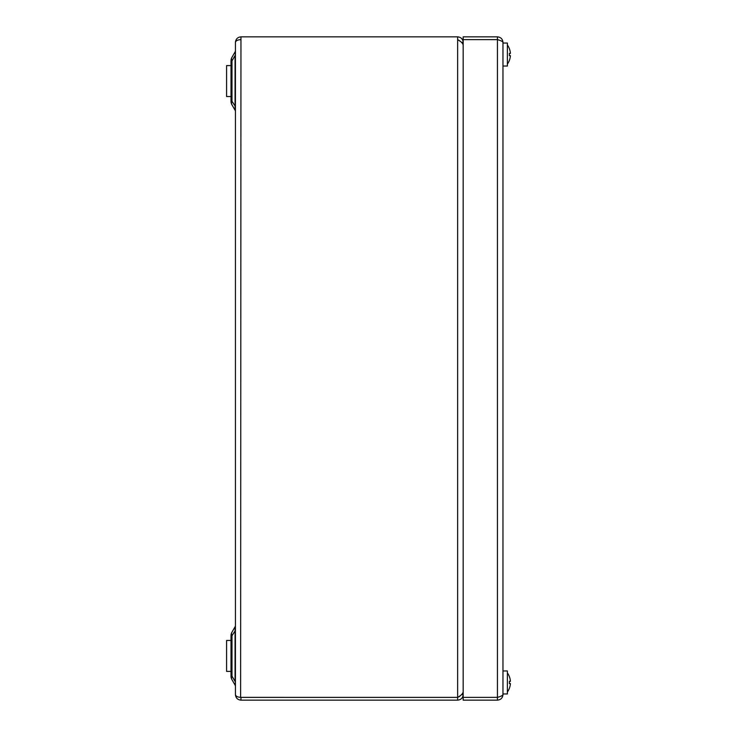 <?xml version="1.0" encoding="UTF-8"?>
<svg xmlns="http://www.w3.org/2000/svg" width="737" height="737" viewBox="0 0 737 737"><rect width="100%" height="100%" fill="white"/><g stroke="black" fill="none" stroke-linecap="round" stroke-linejoin="round"><path stroke-width="1.11" d="M461.546 42.377L463.168 42.377C462.845 39.024 461.003 37.182 457.64 36.85L240.962 36.85C237.609 37.182 235.766 39.024 235.435 42.377C235.766 40.71 237.609 39.798 240.962 39.632L240.621 39.632M461.546 694.623L463.168 694.623C462.836 697.985 460.993 699.828 457.64 700.15L240.962 700.15L240.962 697.386L457.64 697.386L240.962 697.368C237.609 697.202 235.766 696.29 235.435 694.623L235.435 42.377M460.183 41.309L457.64 39.614L457.64 36.85M240.621 697.368L240.962 36.85M463.168 691.877C462.836 693.71 460.993 695.535 457.64 697.368L457.64 700.15M235.435 694.623C235.766 697.976 237.609 699.818 240.962 700.15M459.805 696.336L457.64 697.386L457.64 39.632C460.993 41.465 462.836 43.29 463.168 45.123M235.435 686.442A2.764 2.764 0 0 0 235.066 685.06L231.98 679.707L235.066 685.06L235.435 681.467M231.98 679.707A7.186 7.186 0 0 1 231.013 676.115L231.98 676.115A7.186 4.708 150 0 0 231.98 679.707A7.186 7.186 0 0 1 231.013 676.115L231.013 635.745A7.186 7.186 0 0 1 231.98 632.153A7.186 4.708 30 0 0 231.98 635.745L231.98 676.115L235.066 681.467L235.066 626.8L231.98 632.153L235.066 626.8A2.764 2.764 0 0 0 235.435 625.418M235.435 111.582A2.764 2.764 0 0 0 235.066 110.2L231.98 104.847A7.186 7.186 0 0 1 231.013 101.255L231.013 60.885A7.186 7.186 0 0 1 231.98 57.293L235.066 51.94A2.764 2.764 0 0 0 235.435 50.558M235.066 110.2L235.066 55.533L231.98 60.885A7.186 4.708 30 0 1 231.98 57.293L235.066 51.94L235.435 55.533M231.013 60.885L231.98 60.885L231.98 101.255A7.186 4.708 150 0 0 231.98 104.847M231.98 632.153A7.186 7.186 0 0 0 231.013 635.745L231.98 635.745L235.435 630.393M231.013 101.255L231.98 101.255L235.435 106.607M231.013 96.547L226.591 96.547L226.591 65.593L231.013 65.593M509.359 53.432A16.168 13.441 -90 0 1 509.359 55.643A16.168 13.441 -90 0 0 509.359 53.432L510.409 53.432A16.546 16.546 0 0 0 509.35 48.614A16.546 16.546 0 0 1 510.409 53.432M509.359 55.643L510.409 55.643A16.546 16.546 0 0 1 509.35 60.462L509.35 60.462A16.546 16.546 0 0 1 507.388 64.119M509.35 48.614L509.35 48.614A16.546 16.546 0 0 0 507.388 44.957M510.409 55.643L510.409 55.643A16.546 16.546 0 0 1 509.35 60.462M502.966 43.041L507.388 43.041L507.388 66.035L502.966 66.035M502.966 42.377L502.966 694.623C502.643 695.535 500.801 696.456 497.438 697.368L463.168 697.386L497.438 697.368L497.438 39.632C500.792 40.544 502.634 41.456 502.966 42.377C502.643 39.024 500.801 37.182 497.438 36.85L497.438 39.614L463.168 39.614L497.438 39.632M497.438 697.386L497.438 700.15L463.168 700.15L463.168 36.85L497.438 36.85M497.438 700.15C500.792 699.828 502.634 697.985 502.966 694.623M509.359 681.356A16.168 13.441 -90 0 1 509.359 683.567A16.168 13.441 -90 0 0 509.359 681.356L510.409 681.356A16.546 16.546 0 0 0 509.35 676.538A16.546 16.546 0 0 1 510.409 681.356M509.359 683.567L510.409 683.567A16.546 16.546 0 0 1 509.35 688.386L509.35 688.386A16.546 16.546 0 0 1 507.388 692.043M509.35 676.538L509.35 676.538A16.546 16.546 0 0 0 507.388 672.881M510.409 683.567L510.409 683.567A16.546 16.546 0 0 1 509.35 688.386M502.966 670.965L507.388 670.965L507.388 693.959L502.966 693.959M226.591 671.407L231.013 671.407L226.591 671.407L226.591 640.453L231.013 640.453"/></g></svg>

